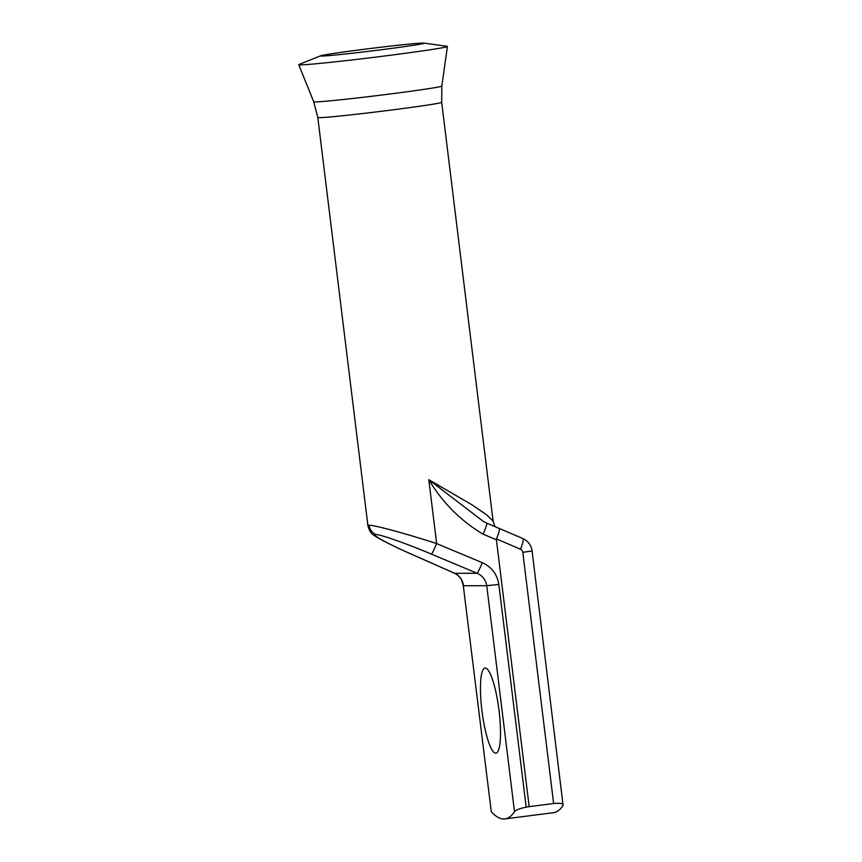 <?xml version="1.0" encoding="UTF-8"?>
<svg xmlns="http://www.w3.org/2000/svg" width="862" height="862" viewBox="0 0 862 862"><rect width="100%" height="100%" fill="white"/><g stroke="black" fill="none" stroke-linecap="round" stroke-linejoin="round"><path stroke-width="1.29" d="M320.642 55.793L299.039 64.488A74.886 1.843 -7 0 0 298.748 64.715A74.886 1.843 -7 0 0 388.008 55.567A74.886 1.843 -7 0 0 447.41 46.462A74.886 1.843 -7 0 0 447.066 46.311L423.996 43.1A52.28 1.293 -7 0 0 361.911 49.565A52.28 1.293 -7 0 0 320.642 55.793A52.28 1.293 -7 0 0 320.438 55.944A52.28 1.293 -7 0 0 382.76 49.554A52.28 1.293 -7 0 0 424.233 43.197A52.28 1.293 -7 0 0 423.996 43.1M499.033 710.6A42.906 8.491 -97.3 0 0 485.037 668.05A42.906 8.491 -97.3 0 0 481.923 710.611A42.906 8.491 -97.3 0 0 495.919 753.162A42.906 8.491 -97.3 0 0 499.033 710.6M367.923 525.745L369.108 525.281C372.696 524.602 407.22 533.955 436.646 543.577L428.802 479.703L471.729 504.669L486.631 514.776L493.118 521.198M526.186 807.155C519.84 808.437 515.95 809.946 514.495 811.67L486.75 585.707C485.823 579.9 482.612 575.751 477.128 573.273L431.485 554.147A11.702 0.733 -67.3 0 0 436.646 543.577L482.3 562.692C491.696 567.034 497.212 574.286 498.839 584.458L526.186 807.155L529.182 806.649L496.415 539.774L483.129 534.214C460.577 520.723 442.465 502.546 428.802 479.703L483.765 521.736L486.944 523.212A11.702 0.733 112.7 0 1 483.129 534.214M514.495 811.67A234.033 46.3 82.7 0 1 504.949 818.9A234.033 46.3 82.7 0 1 491.286 811.692L463.303 585.697L491.286 811.692M504.949 818.9L553.501 812.694A234.033 46.3 -97.3 0 0 563.091 805.388L532.08 550.926C531.186 545.14 528.094 540.991 522.781 538.502A11.702 2.144 -66.7 0 1 520.497 549.245L496.512 538.922L496.415 539.774M529.182 806.649L553.641 803.513L522.803 552.359A3.901 3.825 90 0 0 520.497 549.245M563.091 805.388C563.673 803.556 560.526 802.931 553.641 803.513M369.108 525.281A11.702 11.465 90 0 0 376.037 534.612C369.787 533.89 387.9 543.89 411.465 554.169L454.705 573.284C459.683 575.773 462.635 579.91 463.54 585.729L486.75 585.707L498.839 584.458M496.512 538.922C499.087 532.436 500.014 528.945 499.281 528.428M486.868 523.223A11.702 0.733 112.7 0 1 486.944 523.212L522.781 538.502M411.465 554.169A11.702 3.534 113.9 0 1 411.185 554.083L454.425 573.208A11.702 3.534 113.9 0 0 454.705 573.284L477.128 573.273A11.702 0.733 -67.3 0 0 482.3 562.692M411.185 554.083C390.669 545.043 378.213 538.308 375.53 536.283C371.673 534.462 369.141 530.927 367.923 525.712L317.809 117.555A62.409 1.541 -7 0 0 392.188 109.937A62.409 1.541 -7 0 0 441.689 102.341L441.84 86.071L447.41 46.462M317.809 117.555L313.725 101.791A64.531 1.595 -7 0 0 390.648 93.915A64.531 1.595 -7 0 0 441.84 86.071M431.485 554.147C407.263 543.879 378.924 533.89 376.037 534.612M522.803 552.359L532.08 550.926M313.725 101.791L298.748 64.715M494.896 526.553L493.107 521.101L441.689 102.341M454.425 573.208C459.812 575.967 461.482 579.803 461.676 580.277L463.303 585.697"/></g></svg>
